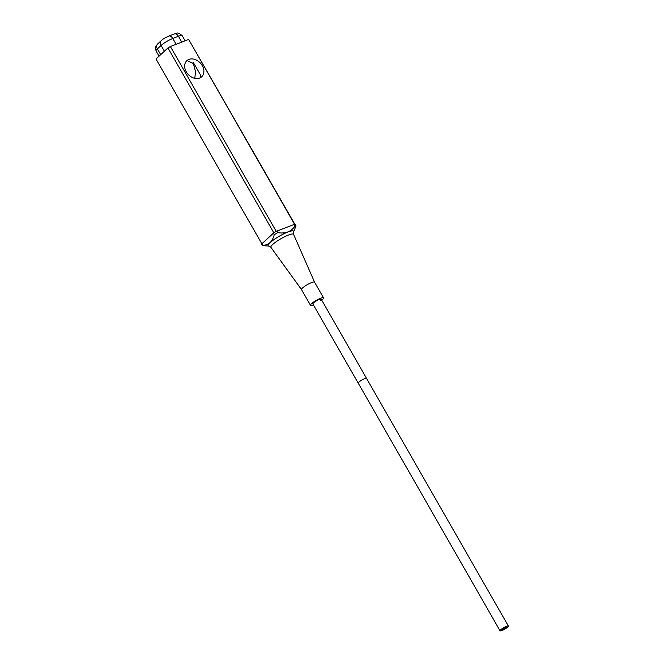 <?xml version="1.0" encoding="UTF-8"?>
<svg xmlns="http://www.w3.org/2000/svg" width="664" height="664" viewBox="0 0 664 664"><rect width="100%" height="100%" fill="white"/><g stroke="black" fill="none" stroke-linecap="round" stroke-linejoin="round"><path stroke-width="1" d="M320.513 300.203A4.797 0.896 150.2 0 0 321.168 299.165A4.797 0.896 150.2 0 0 317.99 300.012A4.797 0.896 150.2 0 0 313.508 302.9A4.797 0.896 150.2 0 0 312.852 303.929L358.236 383.178A4.797 0.896 -29.8 0 1 358.892 382.14A4.797 0.896 -29.8 0 1 363.366 379.252A4.797 0.896 -29.8 0 1 366.553 378.405L508.367 626.036A4.797 0.896 -29.8 0 1 507.711 627.065A4.797 0.896 -29.8 0 1 503.229 629.953A4.797 0.896 -29.8 0 1 500.05 630.8A4.797 0.896 -29.8 0 1 500.706 629.771A4.797 0.896 -29.8 0 1 505.188 626.882A4.797 0.896 -29.8 0 1 508.367 626.036M314.553 282.167A7.503 1.411 150.2 0 0 314.545 282.142L323.526 297.821A7.503 1.411 150.2 0 1 322.496 299.439A7.503 1.411 -29.8 0 1 321.708 300.111M313.391 304.876A7.503 1.411 -29.8 0 1 310.495 305.282A7.503 1.411 -29.8 0 1 311.524 303.664A7.503 1.411 150.2 0 1 318.537 299.149A7.503 1.411 150.2 0 1 323.526 297.821M271.07 247.481A13.064 2.449 -29.8 0 1 270.92 247.34L301.522 289.612A7.503 1.411 -29.8 0 1 301.514 289.595A7.503 1.411 -29.8 0 1 302.543 287.985A7.503 1.411 150.2 0 1 309.557 283.462A7.503 1.411 150.2 0 1 314.545 282.142L293.579 234.367L293.505 232.093L295.812 226.424L293.505 232.093L293.579 234.367A13.064 2.449 -29.8 0 0 293.38 234.143A13.064 2.449 -29.8 0 1 293.579 234.367M274.224 234.741L277.735 232.641C285.495 233.894 291.28 231.67 295.073 225.959L295.953 225.345L295.331 224.266A2.905 0.548 150.2 0 0 294.202 224.432A2.905 0.548 -29.8 0 1 295.331 224.266L295.812 226.424L295.912 225.303L295.073 225.959C291.28 231.67 285.495 233.894 277.735 232.641L274.224 234.741C272.439 241.704 268.663 245.19 262.911 245.199L262.288 245.406L262.911 245.199C268.663 245.19 272.439 241.704 274.224 234.741L273.352 233.213A2.905 0.548 -29.8 0 1 276.863 231.113L294.202 224.432L276.863 231.113A2.905 0.548 150.2 0 0 273.352 233.213L262.031 243.663L273.352 233.213L274.224 234.741M261.633 244.294A2.905 0.548 -29.8 0 1 262.031 243.663A2.905 0.548 150.2 0 0 261.633 244.294L262.255 245.373L261.633 244.294M264.894 245.78L262.288 245.406L264.894 245.78M270.92 247.34A13.064 2.449 -29.8 0 1 280.324 239.073A13.064 2.449 -29.8 0 1 293.38 234.143A13.064 2.449 150.2 0 0 284.325 236.899A13.064 2.449 150.2 0 0 272.68 244.485A13.064 2.449 150.2 0 0 270.92 247.34L268.995 246.128A14.633 2.747 -29.8 0 1 268.397 245.962A14.633 2.747 150.2 0 1 278.266 236.841A14.633 2.747 150.2 0 1 293.388 231.014A14.633 2.747 -29.8 0 1 293.505 232.093A14.633 2.747 -29.8 0 0 293.388 231.014A14.633 2.747 150.2 0 0 278.266 236.841A14.633 2.747 150.2 0 0 268.397 245.962A14.633 2.747 -29.8 0 0 268.995 246.128L264.894 245.788L268.995 246.128L270.92 247.34M505.976 627.737A2.424 0.457 150.2 0 0 506.308 627.214A2.424 0.457 150.2 0 0 504.706 627.646A2.424 0.457 150.2 0 0 502.44 629.099A2.424 0.457 150.2 0 0 502.108 629.621A2.424 0.457 150.2 0 0 503.719 629.19A2.424 0.457 150.2 0 0 505.976 627.737M294.542 224.307L188.676 39.458L294.824 224.233M276.249 231.379L170.374 46.513L188.676 39.458M188.933 59.411A10.939 8.325 47.3 0 0 186.85 60.698A10.939 8.325 47.3 0 0 187.14 73.148A10.939 8.325 47.3 0 0 199.615 78.061A10.939 8.325 47.3 0 0 201.698 76.775A10.939 8.325 47.3 0 0 201.408 64.325A10.939 8.325 47.3 0 0 188.933 59.411M273.825 232.823L167.95 47.957L170.374 46.513M261.865 243.837L156.007 58.996L167.95 47.957M200.644 77.564L200.437 74.816L194.253 64.01L187.497 60.731L186.152 61.453M194.793 78.335L195.54 71.729L193.058 62.325M294.202 224.432L295.073 225.959L294.202 224.432M276.863 231.113L277.735 232.641L276.863 231.113M262.031 243.663L262.911 245.199L262.031 243.663M160.696 54.664L157.385 48.887L161.086 45.467A9.686 1.818 -29.8 0 1 172.781 38.479L178.442 36.296A9.686 1.818 -29.8 0 1 182.226 35.748C177.18 31.125 176.798 33.781 174.391 33.905A4.839 3.013 68.9 0 1 178.442 36.296L181.778 42.114M159.045 56.183L156.057 50.97A9.686 1.818 -29.8 0 1 157.385 48.887A4.839 3.685 47.3 0 1 157.642 43.965L161.335 40.554A4.839 3.685 47.3 0 0 161.086 45.467L164.39 51.244M176.118 44.297L172.781 38.479A4.839 3.013 68.9 0 0 168.731 36.088L174.391 33.905M301.514 289.595L310.495 305.282M500.05 630.8L358.236 383.178M321.168 299.165L366.553 378.405M156.057 50.97C155.393 47.684 155.334 46.115 155.882 46.264L157.642 43.965M193.232 62.516L193.581 63.138M185.131 40.819L182.226 35.748M161.335 40.554C163.659 38.968 161.493 39.549 168.731 36.088"/></g></svg>
